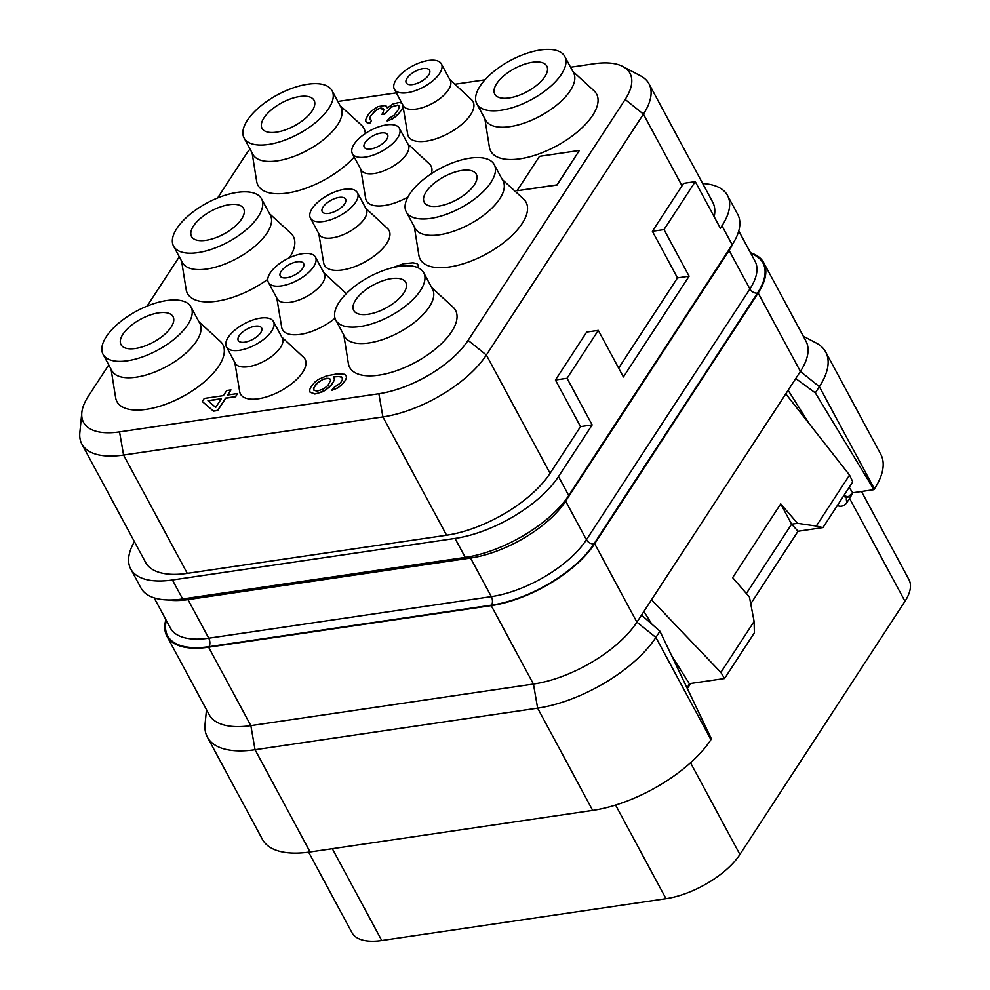 <?xml version="1.0" encoding="UTF-8"?>
<svg xmlns="http://www.w3.org/2000/svg" width="990" height="990" viewBox="0 0 990 990"><rect width="100%" height="100%" fill="white"/><g stroke="black" fill="none" stroke-linecap="round" stroke-linejoin="round"><path stroke-width="1.49" d="M567.06 378.291L592.156 424.908L580.524 426.628L555.427 380.012L586.674 332.071L598.307 330.363L567.06 378.291L555.427 380.012M592.156 424.908L558.509 476.536A85.61 38.066 151.7 0 1 455.029 538.424L172.433 579.991A85.61 38.066 151.7 0 1 130.717 568.953A85.61 38.066 151.7 0 1 134.417 541.654M702.69 183.534A85.61 38.066 151.7 0 1 727.526 195.476A85.61 38.066 151.7 0 1 721.97 225.794L720.374 228.257L695.265 181.64L683.558 183.36A85.61 38.066 -28.3 0 1 682.023 185.811L652.385 231.289L677.482 277.905L618.651 368.144M714.161 216.736A85.61 38.066 -28.3 0 0 712.689 202.108L648.982 83.791A85.61 38.066 151.7 0 1 643.426 114.11L486.362 355.014A85.61 38.066 151.7 0 1 382.895 416.914L123.577 455.054A85.61 38.066 151.7 0 1 81.848 444.015A85.61 38.066 151.7 0 1 79.843 432.704L81.824 412.607A73.842 32.831 151.7 0 1 88.358 396.21L108.764 364.914M81.848 444.015L145.555 562.332A85.61 38.066 -28.3 0 0 187.283 573.371L446.601 535.219A85.61 38.066 -28.3 0 0 550.069 473.331L580.524 426.628M677.482 277.905L689.114 276.185L623.415 376.98L598.307 330.363M689.114 276.185L664.018 229.569L652.385 231.289M664.018 229.569L695.265 181.64M570.562 67.221L593.975 63.781A73.842 32.831 151.7 0 1 622.784 66.478L640.654 75.896A85.61 38.066 151.7 0 1 648.982 83.791M622.784 66.478A73.842 32.831 151.7 0 1 625.173 99.446L468.109 340.362A73.842 32.831 151.7 0 1 378.861 393.735L119.543 431.887A73.842 32.831 151.7 0 1 81.824 412.607M147.089 306.12L179.277 256.757M217.602 197.963L245.409 155.306A73.842 32.831 151.7 0 1 250.024 149.032M337.838 101.45L396.322 92.85M454.88 84.237L484.939 79.819M449.807 79.534L471.512 99.668A36.692 16.31 151.7 0 1 463.469 122.871A36.692 16.31 151.7 0 1 426.319 141.149A36.692 16.31 151.7 0 1 407.645 134.058L402.782 104.853M407.818 143.934L429.524 164.068A36.692 16.31 151.7 0 1 431.281 173.782M407.93 196.998A36.692 16.31 151.7 0 1 384.33 205.549A36.692 16.31 151.7 0 1 365.657 198.47L360.793 169.253M365.83 208.346L387.536 228.48A36.692 16.31 151.7 0 1 379.492 251.683A36.692 16.31 151.7 0 1 342.342 269.961A36.692 16.31 151.7 0 1 323.668 262.87L318.805 233.665M323.841 272.745L345.547 292.879A36.692 16.31 151.7 0 1 346.277 293.646M335.016 318.248A36.692 16.31 151.7 0 1 300.354 334.36A36.692 16.31 151.7 0 1 281.68 327.282L276.816 298.064M281.853 337.157L303.559 357.291A36.692 16.31 151.7 0 1 295.515 380.494A36.692 16.31 151.7 0 1 258.365 398.772A36.692 16.31 151.7 0 1 239.691 391.681L234.828 362.476M343.802 335.004L348.356 363.441A60.13 26.73 -28.3 0 0 392.646 371.98A60.13 26.73 -28.3 0 0 451.65 331.662A60.13 26.73 -28.3 0 0 452.987 307.098L431.751 287.657M414.327 226.846L418.869 255.284A60.13 26.73 -28.3 0 0 463.159 263.823A60.13 26.73 -28.3 0 0 522.163 223.505A60.13 26.73 -28.3 0 0 523.5 198.94L502.264 179.487M484.84 118.676L489.382 147.114A60.13 26.73 -28.3 0 0 533.684 155.653A60.13 26.73 -28.3 0 0 592.676 115.335A60.13 26.73 -28.3 0 0 594.012 90.771L572.777 71.33M111.078 369.233L115.632 397.671A60.13 26.73 -28.3 0 0 159.922 406.209A60.13 26.73 -28.3 0 0 218.926 365.892A60.13 26.73 -28.3 0 0 220.263 341.327L199.027 321.886M181.603 261.075L186.145 289.513A60.13 26.73 -28.3 0 0 267.758 279.304M289.402 257.784A60.13 26.73 -28.3 0 0 289.439 257.734A60.13 26.73 -28.3 0 0 290.775 233.17L269.54 213.729M252.116 152.906L256.658 181.343A60.13 26.73 -28.3 0 0 295.602 191.379A60.13 26.73 -28.3 0 0 354.197 157.002M365.322 133.514A60.13 26.73 -28.3 0 0 361.288 125.012L340.053 105.559M517.028 190.748L557.011 185.043L579.36 150.468L539.463 156.333L517.028 190.748L556.925 184.883L579.36 150.468M401.866 103.146L399.193 102.515L393.203 103.851L387.325 107.959L385.085 105.509L378.007 106.549L371.089 111.276L368.045 114.964L365.756 119.468L365.83 121.312L367.327 122.946L369.815 123.032L371.485 120.471L369.617 118.429L370.582 115.978L376.707 109.519L380.915 107.972L383.081 108.578L383.823 109.395L383.241 112.266L381.905 114.308L384.726 113.9L391.199 106.932L397.522 105.076L399.354 106.19L398.425 109.568L394.045 115.31L388.835 118.392L387.164 120.941L389.627 120.124L394.837 117.043L399.626 112.637L402.299 108.541L402.868 105.385M365.83 121.312L367.414 123.107L369.901 123.193L371.485 120.471M370.074 119.79L370.668 116.139L374.381 111.425L379.591 108.343L383.811 109.457M381.905 114.308L384.813 114.06L391.285 107.093L397.609 105.237L399.354 106.264M387.164 120.941L392.498 118.949L397.671 114.951L402.386 108.702L402.979 106.029M202.282 401.507L213.456 411.147L217.701 410.528L225.708 398.24L235.608 396.78L237.526 393.55L227.626 394.998L230.967 389.887L226.722 390.506L223.381 395.629L204.287 398.438L202.282 401.507L213.37 410.986L217.614 410.367L225.621 398.079L235.521 396.619L237.526 393.55M227.836 394.973L230.967 389.887M331.712 390.431L338.085 387.82L344.26 382.276L346.55 377.772L346.017 375.371L344.186 374.245L336.699 373.96L326.465 375.928L318.421 379.43L314.634 382.301L310.588 387.523L309.623 389.986L310.08 392.226L314.783 393.847L317.604 393.438L325.636 389.936L329.435 387.065L333.482 381.843L334.447 379.38L333.618 376.732L340.733 376.608L342.181 377.314L342.305 380.086L340.3 383.155L333.382 387.87L331.712 390.431L337.998 387.659L341.798 384.788L345.51 380.073L346.463 377.611L346.017 375.371M310.08 392.226L314.857 394.008L321.899 392.052L325.722 390.097L331.897 384.565L334.533 379.541L333.704 376.893L339.025 376.571L342.231 377.462M418.325 267.882L418.151 265.011L416.951 263.625L412.991 262.82L403.425 263.761L392.51 267.696M450.227 80.314A26.705 11.868 151.7 0 1 441.887 96.995A26.705 11.868 151.7 0 1 416.221 109.073A26.705 11.868 -28.3 0 1 403.215 105.633L394.379 89.236A26.705 11.868 -28.3 0 0 407.397 92.689A26.705 11.868 151.7 0 0 433.063 80.598A26.705 11.868 151.7 0 0 441.404 63.917L450.227 80.314M441.404 63.917A26.705 11.868 151.7 0 0 428.385 60.477A26.705 11.868 -28.3 0 0 402.72 72.567A26.705 11.868 -28.3 0 0 394.379 89.236M423.101 68.595A13.254 5.891 151.7 0 1 429.561 70.302A13.254 5.891 151.7 0 1 425.415 78.569A13.254 5.891 151.7 0 1 412.682 84.571A13.254 5.891 151.7 0 1 406.222 82.863A13.254 5.891 151.7 0 1 410.367 74.584A13.254 5.891 151.7 0 1 423.101 68.595M861.498 491.486L908.956 579.62A61.145 27.188 151.7 0 1 904.984 601.277L739.914 854.481A61.145 27.188 151.7 0 1 665.998 898.685L381.744 940.5A61.145 27.188 151.7 0 1 351.945 932.617L308.632 852.167M206.489 709.694L205.066 724.173A97.837 43.498 -28.3 0 0 207.368 737.105L262.412 839.347A97.837 43.498 -28.3 0 0 310.093 851.969L592.688 810.402A97.837 43.498 -28.3 0 0 710.944 739.666L711.426 738.924L659.934 631.212L655.887 637.412L710.944 739.666M208.618 647.188L491.213 605.62L533.449 684.065L537.632 708.147L255.049 749.715L250.854 725.633L208.618 647.188A85.61 38.066 151.7 0 1 166.902 636.149L209.138 714.594A85.61 38.066 151.7 0 0 250.854 725.633L533.449 684.065A85.61 38.066 151.7 0 0 636.916 622.178L641.545 615.075L659.934 631.212M643.896 611.474L651.841 624.108M671.406 655.207L689.337 683.694L687.196 688.223M641.545 615.075L800.39 371.436L758.154 292.99L594.681 543.733A85.61 38.066 151.7 0 1 491.213 605.62M166.902 636.149A85.61 38.066 151.7 0 1 165.887 619.653M750.494 252.747A85.61 38.066 151.7 0 1 763.711 262.672A85.61 38.066 151.7 0 1 758.154 292.99M592.688 810.402L537.632 708.147A97.837 43.498 -28.3 0 0 655.887 637.412L636.916 622.178L594.681 543.733M207.368 737.105A97.837 43.498 -28.3 0 0 255.049 749.715L310.093 851.969M763.711 262.672L805.947 341.117A85.61 38.066 151.7 0 1 800.39 371.436L819.361 386.669L874.418 488.924L873.935 489.666L852.65 492.785L848.084 496.968L843.888 495.495M874.418 488.924A97.837 43.498 -28.3 0 0 880.766 454.274L825.71 352.019A97.837 43.498 -28.3 0 0 816.181 342.998L803.311 336.216M795.762 378.539L815.315 392.882L819.361 386.669A97.837 43.498 -28.3 0 0 825.71 352.019M815.315 392.882L873.935 489.666M788.139 390.233L809.065 423.497M849.21 487.315L852.65 492.785M785.788 393.834L849.531 475.076L852.774 481.858L822.962 527.583L798.027 531.246L791.604 524.18L780.726 503.898L797.532 523.339L791.604 524.18L746.386 593.542M651.519 599.779L720.881 672.433L724.569 678.521L689.337 683.694M724.569 678.521L754.368 632.796L754.12 621.448L749.455 597.081L732.649 577.653L780.726 503.898M750.742 603.789L798.027 531.246M720.881 672.433L754.12 621.448M822.962 527.583L816.292 526.061L849.531 475.076M816.292 526.061L797.532 523.339M130.717 568.953L140.927 587.924A85.61 38.066 151.7 0 0 182.655 598.962L465.25 557.395L455.029 538.424M727.526 195.476L737.748 214.446A85.61 38.066 151.7 0 1 732.179 244.765L568.718 495.507A85.61 38.066 151.7 0 1 465.25 557.395M509.169 97.936A29.552 13.142 -28.3 0 0 537.582 84.558A29.552 13.142 -28.3 0 0 546.814 66.107A29.552 13.142 -28.3 0 0 532.41 62.296A29.552 13.142 -28.3 0 0 503.997 75.673A29.552 13.142 -28.3 0 0 494.765 94.124A29.552 13.142 -28.3 0 0 509.169 97.936M480.063 86.105A49.933 22.201 151.7 0 1 525.628 53.757A49.933 22.201 151.7 0 1 564.758 56.442A49.933 22.201 151.7 0 1 561.516 74.126A49.933 22.201 -28.3 0 1 515.963 106.475A49.933 22.201 -28.3 0 1 476.821 103.789A49.933 22.201 -28.3 0 1 480.063 86.105M564.758 56.442L573.594 72.839A49.933 22.201 151.7 0 1 570.351 90.523A49.933 22.201 -28.3 0 1 524.787 122.871A49.933 22.201 -28.3 0 1 485.644 120.186L476.821 103.789M438.657 206.106A29.552 13.142 -28.3 0 0 467.07 192.716A29.552 13.142 -28.3 0 0 476.301 174.265A29.552 13.142 -28.3 0 0 461.897 170.453A29.552 13.142 -28.3 0 0 433.484 183.831A29.552 13.142 -28.3 0 0 424.252 202.294A29.552 13.142 -28.3 0 0 438.657 206.106M409.551 194.263A49.933 22.201 151.7 0 1 455.103 161.915A49.933 22.201 151.7 0 1 494.245 164.6A49.933 22.201 151.7 0 1 491.003 182.284A49.933 22.201 -28.3 0 1 445.438 214.632A49.933 22.201 -28.3 0 1 406.308 211.959A49.933 22.201 -28.3 0 1 409.551 194.263M494.245 164.6L503.068 180.997A49.933 22.201 151.7 0 1 499.826 198.681A49.933 22.201 -28.3 0 1 454.274 231.029A49.933 22.201 -28.3 0 1 415.132 228.344L406.308 211.959M368.144 314.263A29.552 13.142 -28.3 0 0 396.545 300.886A29.552 13.142 -28.3 0 0 405.776 282.435A29.552 13.142 -28.3 0 0 391.384 278.623A29.552 13.142 -28.3 0 0 362.971 292.001A29.552 13.142 -28.3 0 0 353.739 310.452A29.552 13.142 -28.3 0 0 368.144 314.263M339.038 302.433A49.933 22.201 151.7 0 1 384.59 270.084A49.933 22.201 151.7 0 1 423.732 272.77A49.933 22.201 151.7 0 1 420.49 290.454A49.933 22.201 -28.3 0 1 374.925 322.802A49.933 22.201 -28.3 0 1 335.796 320.117A49.933 22.201 -28.3 0 1 339.038 302.433M423.732 272.77L432.556 289.167A49.933 22.201 151.7 0 1 429.314 306.851A49.933 22.201 -28.3 0 1 383.761 339.199A49.933 22.201 -28.3 0 1 344.619 336.513L335.796 320.117M276.445 132.165A29.552 13.142 -28.3 0 0 304.858 118.788A29.552 13.142 -28.3 0 0 314.09 100.337A29.552 13.142 -28.3 0 0 299.685 96.525A29.552 13.142 -28.3 0 0 271.272 109.902A29.552 13.142 -28.3 0 0 262.041 128.353A29.552 13.142 -28.3 0 0 276.445 132.165M247.339 120.334A49.933 22.201 151.7 0 1 292.904 87.986A49.933 22.201 151.7 0 1 332.034 90.672A49.933 22.201 151.7 0 1 328.791 108.356A49.933 22.201 -28.3 0 1 283.239 140.704A49.933 22.201 -28.3 0 1 244.097 138.018A49.933 22.201 -28.3 0 1 247.339 120.334M332.034 90.672L340.869 107.069A49.933 22.201 151.7 0 1 337.627 124.752A49.933 22.201 -28.3 0 1 292.062 157.101A49.933 22.201 -28.3 0 1 252.92 154.415L244.097 138.018M205.932 240.335A29.552 13.142 -28.3 0 0 234.345 226.945A29.552 13.142 -28.3 0 0 243.577 208.494A29.552 13.142 -28.3 0 0 229.173 204.683A29.552 13.142 -28.3 0 0 200.76 218.072A29.552 13.142 -28.3 0 0 191.528 236.523A29.552 13.142 -28.3 0 0 205.932 240.335M176.826 228.504A49.933 22.201 151.7 0 1 222.379 196.156A49.933 22.201 151.7 0 1 261.521 198.829A49.933 22.201 151.7 0 1 258.279 216.513A49.933 22.201 -28.3 0 1 212.714 248.874A49.933 22.201 -28.3 0 1 173.584 246.188A49.933 22.201 -28.3 0 1 176.826 228.504M261.521 198.829L270.344 215.226A49.933 22.201 151.7 0 1 267.102 232.91A49.933 22.201 -28.3 0 1 221.55 265.271A49.933 22.201 -28.3 0 1 182.408 262.585L173.584 246.188M135.42 348.492A29.552 13.142 -28.3 0 0 163.82 335.115A29.552 13.142 -28.3 0 0 173.052 316.664A29.552 13.142 -28.3 0 0 158.66 312.852A29.552 13.142 -28.3 0 0 130.247 326.23A29.552 13.142 -28.3 0 0 121.015 344.681A29.552 13.142 -28.3 0 0 135.42 348.492M106.314 336.662A49.933 22.201 151.7 0 1 151.866 304.314A49.933 22.201 151.7 0 1 191.008 306.999A49.933 22.201 151.7 0 1 187.766 324.683A49.933 22.201 -28.3 0 1 142.201 357.031A49.933 22.201 -28.3 0 1 103.071 354.346A49.933 22.201 -28.3 0 1 106.314 336.662M191.008 306.999L199.832 323.396A49.933 22.201 151.7 0 1 196.589 341.08A49.933 22.201 -28.3 0 1 151.037 373.428A49.933 22.201 -28.3 0 1 111.895 370.743L103.071 354.346M370.693 148.983A13.254 5.891 151.7 0 1 364.233 147.263A13.254 5.891 151.7 0 1 368.379 138.996A13.254 5.891 151.7 0 1 381.113 132.994A13.254 5.891 151.7 0 1 387.573 134.702A13.254 5.891 151.7 0 1 383.427 142.981A13.254 5.891 151.7 0 1 370.693 148.983M399.416 128.329A26.705 11.868 151.7 0 0 386.397 124.889A26.705 11.868 -28.3 0 0 360.731 136.979A26.705 11.868 -28.3 0 0 352.39 153.648A26.705 11.868 -28.3 0 0 365.409 157.088A26.705 11.868 151.7 0 0 391.075 144.998A26.705 11.868 151.7 0 0 399.416 128.329L408.239 144.726A26.705 11.868 151.7 0 1 399.898 161.395A26.705 11.868 151.7 0 1 374.232 173.485A26.705 11.868 -28.3 0 1 361.226 170.045L352.39 153.648M328.705 213.382A13.254 5.891 151.7 0 1 322.245 211.674A13.254 5.891 151.7 0 1 326.391 203.408A13.254 5.891 151.7 0 1 339.125 197.406A13.254 5.891 151.7 0 1 345.572 199.114A13.254 5.891 151.7 0 1 341.439 207.38A13.254 5.891 151.7 0 1 328.705 213.382M357.427 192.741A26.705 11.868 151.7 0 0 344.409 189.288A26.705 11.868 -28.3 0 0 318.743 201.378A26.705 11.868 -28.3 0 0 310.402 218.047A26.705 11.868 -28.3 0 0 323.421 221.5A26.705 11.868 151.7 0 0 349.086 209.41A26.705 11.868 151.7 0 0 357.427 192.741L366.25 209.125A26.705 11.868 151.7 0 1 357.91 225.807A26.705 11.868 151.7 0 1 332.244 237.897A26.705 11.868 -28.3 0 1 319.226 234.444L310.402 218.047M286.716 277.794A13.254 5.891 151.7 0 1 280.257 276.086A13.254 5.891 151.7 0 1 284.402 267.807A13.254 5.891 151.7 0 1 297.136 261.805A13.254 5.891 151.7 0 1 303.584 263.513A13.254 5.891 151.7 0 1 299.45 271.792A13.254 5.891 151.7 0 1 286.716 277.794M315.439 257.14A26.705 11.868 151.7 0 0 302.42 253.7A26.705 11.868 -28.3 0 0 276.755 265.79A26.705 11.868 -28.3 0 0 268.414 282.459A26.705 11.868 -28.3 0 0 281.432 285.9A26.705 11.868 151.7 0 0 307.098 273.809A26.705 11.868 151.7 0 0 315.439 257.14L324.262 273.537A26.705 11.868 151.7 0 1 315.921 290.206A26.705 11.868 151.7 0 1 290.256 302.297A26.705 11.868 -28.3 0 1 277.237 298.856L268.414 282.459M244.728 342.193A13.254 5.891 151.7 0 1 238.268 340.486A13.254 5.891 151.7 0 1 242.414 332.219A13.254 5.891 151.7 0 1 255.148 326.217A13.254 5.891 151.7 0 1 261.595 327.925A13.254 5.891 151.7 0 1 257.462 336.192A13.254 5.891 151.7 0 1 244.728 342.193M273.45 321.552A26.705 11.868 151.7 0 0 260.432 318.099A26.705 11.868 -28.3 0 0 234.766 330.19A26.705 11.868 -28.3 0 0 226.425 346.859A26.705 11.868 -28.3 0 0 239.444 350.311A26.705 11.868 151.7 0 0 265.11 338.221A26.705 11.868 151.7 0 0 273.45 321.552L282.274 337.949A26.705 11.868 151.7 0 1 273.933 354.618A26.705 11.868 151.7 0 1 248.267 366.708A26.705 11.868 -28.3 0 1 235.249 363.256L226.425 346.859M387.325 107.959L386.533 106.227M215.696 407.41L207.937 400.678L221.376 398.698L215.696 407.41M208.11 400.826L221.253 398.896M326.91 378.18L330.153 379.083L330.573 380.42L327.938 385.432L323.817 388.822L317.159 391.186L313.917 390.27L313.496 388.946L316.132 383.934L323.049 379.207L328.705 378.378M328.791 378.539L330.202 379.232M313.954 390.295L313.88 387.672L317.926 382.449L323.136 379.368L326.997 378.341M418.609 267.263L418.065 264.85M418.201 267.82L418.522 267.102M405.578 265.765L411.32 265.382L413.127 266.26M406.902 265.741L412.743 266.186M682.023 185.811L643.426 114.11L625.173 99.446M550.069 473.331L486.362 355.014L468.109 340.362M446.601 535.219L382.895 416.914L378.861 393.735M187.283 573.371L123.577 455.054L119.543 431.887M615.594 805.056L665.998 898.685M690.537 762.783L739.914 854.481M750.94 253.576A84.793 37.707 151.7 0 1 757.486 293.089L594.012 543.832A84.793 37.707 151.7 0 1 491.535 605.125L208.94 646.693A84.793 37.707 151.7 0 1 166.332 620.482M332.318 848.69L381.744 940.5M848.084 496.968L846.957 497.141A12.227 6.918 -98.4 0 1 843.455 496.139M846.71 497.19A8.155 5.655 -146.9 0 0 847.18 502.091A20.382 11.534 -98.4 0 1 837.354 505.506M848.925 496.757A8.155 5.655 -146.9 0 0 849.581 498.403L847.18 502.091M852.712 492.785A61.145 27.188 151.7 0 1 849.581 498.403L904.984 601.277M690.636 683.508L687.345 688.557M738.75 230.942L755.011 261.137A78.68 34.984 151.7 0 1 749.9 288.993A6.113 4.245 -146.9 0 0 757.486 293.089M565.29 500.334A6.113 4.245 -146.9 0 0 565.661 501.163A78.68 34.984 151.7 0 1 470.559 558.038L491.337 596.624A78.68 34.984 151.7 0 0 586.439 539.736L749.9 288.993L729.135 250.421L565.661 501.163L586.439 539.736A6.113 4.245 -146.9 0 0 594.012 543.832M469.594 556.665A6.113 3.465 -98.4 0 1 470.559 558.038L187.976 599.606L208.742 638.191L491.337 596.624A6.113 3.465 -98.4 0 1 491.535 605.125M154.143 597.849L170.404 628.044A78.68 34.984 151.7 0 0 208.742 638.191A6.113 3.465 -98.4 0 1 208.94 646.693M187.073 598.319A6.113 3.465 -98.4 0 1 187.976 599.606A78.68 34.984 151.7 0 1 167.718 599.952M728.863 249.851A6.113 4.245 -146.9 0 0 729.135 250.421A78.68 34.984 151.7 0 0 733.033 243.429M182.655 598.962L172.433 579.991M732.179 244.765L721.97 225.794M568.718 495.507L558.509 476.536"/></g></svg>
